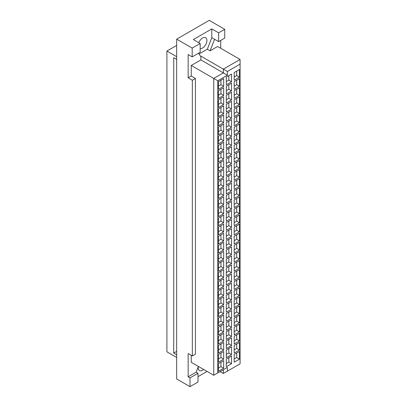 <?xml version="1.0" encoding="UTF-8"?>
<svg xmlns="http://www.w3.org/2000/svg" width="407" height="407" viewBox="0 0 407 407"><rect width="100%" height="100%" fill="white"/><g stroke="black" fill="none" stroke-linecap="round" stroke-linejoin="round"><path stroke-width="0.61" d="M218.447 90.746L223.657 87.739L223.657 95.436L218.447 98.443L218.447 90.746M223.657 95.436L220.96 93.752L218.447 95.202M220.96 93.752L220.96 89.296M226.323 86.198L231.532 83.191L231.532 90.888L226.323 93.895L226.323 86.198M231.532 90.888L228.836 89.204L226.323 90.654M228.836 89.204L228.836 84.748M234.198 81.649L239.408 78.643L239.408 86.34L234.198 89.347L234.198 81.649M239.408 86.34L236.711 84.656L234.198 86.106M236.711 84.656L236.711 80.199M218.447 99.842L223.657 96.83L223.657 104.533L218.447 107.54L218.447 99.842M223.657 104.533L220.96 102.849L218.447 104.299M220.96 102.849L220.96 98.392M226.323 95.294L231.532 92.287L231.532 99.985L226.323 102.991L226.323 95.294M231.532 99.985L228.836 98.301L226.323 99.751M228.836 98.301L228.836 93.844M234.198 90.746L239.408 87.739L239.408 95.436L234.198 98.443L234.198 90.746M239.408 95.436L236.711 93.752L234.198 95.202M236.711 93.752L236.711 89.296M218.447 108.934L223.657 105.927L223.657 113.624L218.447 116.631L218.447 108.934M223.657 113.624L220.96 111.94L218.447 113.39M220.96 111.94L220.96 107.484M226.323 104.385L231.532 101.379L231.532 109.076L226.323 112.088L226.323 104.385M231.532 109.076L228.836 107.397L226.323 108.847M228.836 107.397L228.836 102.935M234.198 99.842L239.408 96.83L239.408 104.533L234.198 107.54L234.198 99.842M239.408 104.533L236.711 102.849L234.198 104.299M236.711 102.849L236.711 98.392M218.447 118.03L223.657 115.023L223.657 122.721L218.447 125.727L218.447 118.03M223.657 122.721L220.96 121.037L218.447 122.487M220.96 121.037L220.96 116.58M226.323 113.482L231.532 110.475L231.532 118.172L226.323 121.179L226.323 113.482M231.532 118.172L228.836 116.488L226.323 117.938M228.836 116.488L228.836 112.032M234.198 108.934L239.408 105.927L239.408 113.624L234.198 116.631L234.198 108.934M239.408 113.624L236.711 111.94L234.198 113.395M236.711 111.94L236.711 107.484M218.447 127.126L223.657 124.115L223.657 131.817L218.447 134.824L218.447 127.126M223.657 131.817L220.96 130.133L218.447 131.583M220.96 130.133L220.96 125.677M226.323 122.578L231.532 119.572L231.532 127.269L226.323 130.276L226.323 122.578M231.532 127.269L228.836 125.585L226.323 127.035M228.836 125.585L228.836 121.128M234.198 118.03L239.408 115.023L239.408 122.721L234.198 125.727L234.198 118.03M239.408 122.721L236.711 121.037L234.198 122.487M236.711 121.037L236.711 116.58M218.447 136.218L223.657 133.211L223.657 140.908L218.447 143.915L218.447 136.218M223.657 140.908L220.96 139.23L218.447 140.68M220.96 139.23L220.96 134.768M226.323 131.67L231.532 128.663L231.532 136.36L226.323 139.372L226.323 131.67M231.532 136.36L228.836 134.681L226.323 136.131M228.836 134.681L228.836 130.22M234.198 127.126L239.408 124.115L239.408 131.817L234.198 134.824L234.198 127.126M239.408 131.817L236.711 130.133L234.198 131.583M236.711 130.133L236.711 125.677M218.447 145.314L223.657 142.308L223.657 150.005L218.447 153.012L218.447 145.314M223.657 150.005L220.96 148.321L218.447 149.771M220.96 148.321L220.96 143.864M226.323 140.766L231.532 137.759L231.532 145.457L226.323 148.463L226.323 140.766M231.532 145.457L228.836 143.773L226.323 145.223M228.836 143.773L228.836 139.316M234.198 136.218L239.408 133.211L239.408 140.908L234.198 143.92L234.198 136.218M239.408 140.908L236.711 139.23L234.198 140.68M236.711 139.23L236.711 134.768M218.447 154.411L223.657 151.399L223.657 159.101L218.447 162.108L218.447 154.411M223.657 159.101L220.96 157.417L218.447 158.867M220.96 157.417L220.96 152.961M226.323 149.862L231.532 146.856L231.532 154.553L226.323 157.56L226.323 149.862M231.532 154.553L228.836 152.869L226.323 154.319M228.836 152.869L228.836 148.413M234.198 145.314L239.408 142.308L239.408 150.005L234.198 153.012L234.198 145.314M239.408 150.005L236.711 148.321L234.198 149.771M236.711 148.321L236.711 143.864M218.447 163.502L223.657 160.495L223.657 168.193L218.447 171.205L218.447 163.502M223.657 168.193L220.96 166.514L218.447 167.964M220.96 166.514L220.96 162.052M226.323 158.959L231.532 155.947L231.532 163.65L226.323 166.656L226.323 158.959M231.532 163.65L228.836 161.966L226.323 163.416M228.836 161.966L228.836 157.504M234.198 154.411L239.408 151.399L239.408 159.101L234.198 162.108L234.198 154.411M239.408 159.101L236.711 157.417L234.198 158.867M236.711 157.417L236.711 152.961M218.447 172.599L223.657 169.592L223.657 177.289L218.447 180.296L218.447 172.599M223.657 177.289L220.96 175.605L218.447 177.055M220.96 175.605L220.96 171.149M226.323 168.05L231.532 165.044L231.532 172.741L226.323 175.748L226.323 168.05M231.532 172.741L228.836 171.057L226.323 172.507M228.836 171.057L228.836 166.6M234.198 163.502L239.408 160.495L239.408 168.193L234.198 171.205L234.198 163.502M239.408 168.193L236.711 166.514L234.198 167.964M236.711 166.514L236.711 162.052M218.447 181.695L223.657 178.688L223.657 186.386L218.447 189.392L218.447 181.695M223.657 186.386L220.96 184.702L218.447 186.152M220.96 184.702L220.96 180.245M226.323 177.147L231.532 174.14L231.532 181.837L226.323 184.844L226.323 177.147M231.532 181.837L228.836 180.153L226.323 181.603M228.836 180.153L228.836 175.697M234.198 172.599L239.408 169.592L239.408 177.289L234.198 180.296L234.198 172.599M239.408 177.289L236.711 175.605L234.198 177.055M236.711 175.605L236.711 171.149M218.447 190.786L223.657 187.78L223.657 195.477L218.447 198.489L218.447 190.786M223.657 195.477L220.96 193.798L218.447 195.248M220.96 193.798L220.96 189.336M226.323 186.243L231.532 183.231L231.532 190.934L226.323 193.941L226.323 186.243M231.532 190.934L228.836 189.25L226.323 190.7M228.836 189.25L228.836 184.793M234.198 181.695L239.408 178.688L239.408 186.386L234.198 189.392L234.198 181.695M239.408 186.386L236.711 184.702L234.198 186.152M236.711 184.702L236.711 180.245M218.447 199.883L223.657 196.876L223.657 204.573L218.447 207.58L218.447 199.883M223.657 204.573L220.96 202.89L218.447 204.339M220.96 202.89L220.96 198.433M226.323 195.335L231.532 192.328L231.532 200.025L226.323 203.032L226.323 195.335M231.532 200.025L228.836 198.341L226.323 199.796M228.836 198.341L228.836 193.885M234.198 190.786L239.408 187.78L239.408 195.477L234.198 198.489L234.198 190.786M239.408 195.477L236.711 193.798L234.198 195.248M236.711 193.798L236.711 189.336M218.447 208.979L223.657 205.973L223.657 213.67L218.447 216.677L218.447 208.979M223.657 213.67L220.96 211.986L218.447 213.436M220.96 211.986L220.96 207.529M226.323 204.431L231.532 201.424L231.532 209.122L226.323 212.128L226.323 204.431M231.532 209.122L228.836 207.438L226.323 208.888M228.836 207.438L228.836 202.981M234.198 199.883L239.408 196.876L239.408 204.573L234.198 207.58L234.198 199.883M239.408 204.573L236.711 202.89L234.198 204.339M236.711 202.89L236.711 198.433M218.447 218.071L223.657 215.064L223.657 222.761L218.447 225.773L218.447 218.071M223.657 222.761L220.96 221.082L218.447 222.532M220.96 221.082L220.96 216.621M226.323 213.527L231.532 210.516L231.532 218.218L226.323 221.225L226.323 213.527M231.532 218.218L228.836 216.534L226.323 217.984M228.836 216.534L228.836 212.078M234.198 208.979L239.408 205.973L239.408 213.67L234.198 216.677L234.198 208.979M239.408 213.67L236.711 211.986L234.198 213.436M236.711 211.986L236.711 207.529M218.447 227.167L223.657 224.16L223.657 231.858L218.447 234.864L218.447 227.167M223.657 231.858L220.96 230.174L218.447 231.624M220.96 230.174L220.96 225.717M226.323 222.619L231.532 219.612L231.532 227.31L226.323 230.321L226.323 222.619M231.532 227.31L228.836 225.631L226.323 227.081M228.836 225.631L228.836 221.169M234.198 218.071L239.408 215.064L239.408 222.761L234.198 225.773L234.198 218.071M239.408 222.761L236.711 221.082L234.198 222.532M236.711 221.082L236.711 216.621M218.447 236.263L223.657 233.257L223.657 240.954L218.447 243.961L218.447 236.263M223.657 240.954L220.96 239.27L218.447 240.72M220.96 239.27L220.96 234.814M226.323 231.715L231.532 228.709L231.532 236.406L226.323 239.413L226.323 231.715M231.532 236.406L228.836 234.722L226.323 236.172M228.836 234.722L228.836 230.265M234.198 227.167L239.408 224.16L239.408 231.858L234.198 234.864L234.198 227.167M239.408 231.858L236.711 230.174L234.198 231.624M236.711 230.174L236.711 225.717M218.447 245.36L223.657 242.348L223.657 250.051L218.447 253.057L218.447 245.36M223.657 250.051L220.96 248.367L218.447 249.817M220.96 248.367L220.96 243.905M226.323 240.812L231.532 237.8L231.532 245.502L226.323 248.509L226.323 240.812M231.532 245.502L228.836 243.818L226.323 245.268M228.836 243.818L228.836 239.362M234.198 236.263L239.408 233.257L239.408 240.954L234.198 243.961L234.198 236.263M239.408 240.954L236.711 239.27L234.198 240.72M236.711 239.27L236.711 234.814M218.447 254.451L223.657 251.445L223.657 259.142L218.447 262.149L218.447 254.451M223.657 259.142L220.96 257.458L218.447 258.908M220.96 257.458L220.96 253.001M226.323 249.903L231.532 246.896L231.532 254.594L226.323 257.606L226.323 249.903M231.532 254.594L228.836 252.915L226.323 254.365M228.836 252.915L228.836 248.453M234.198 245.36L239.408 242.348L239.408 250.051L234.198 253.057L234.198 245.36M239.408 250.051L236.711 248.367L234.198 249.817M236.711 248.367L236.711 243.905M218.447 263.548L223.657 260.541L223.657 268.238L218.447 271.245L218.447 263.548M223.657 268.238L220.96 266.554L218.447 268.004M220.96 266.554L220.96 262.098M226.323 259L231.532 255.993L231.532 263.69L226.323 266.697L226.323 259M231.532 263.69L228.836 262.006L226.323 263.456M228.836 262.006L228.836 257.55M234.198 254.451L239.408 251.445L239.408 259.142L234.198 262.149L234.198 254.451M239.408 259.142L236.711 257.458L234.198 258.908M236.711 257.458L236.711 253.001M218.447 272.644L223.657 269.632L223.657 277.335L218.447 280.342L218.447 272.644M223.657 277.335L220.96 275.651L218.447 277.101M220.96 275.651L220.96 271.194M226.323 268.096L231.532 265.089L231.532 272.787L226.323 275.793L226.323 268.096M231.532 272.787L228.836 271.103L226.323 272.553M228.836 271.103L228.836 266.646M234.198 263.548L239.408 260.541L239.408 268.238L234.198 271.245L234.198 263.548M239.408 268.238L236.711 266.554L234.198 268.004M236.711 266.554L236.711 262.098M218.447 281.736L223.657 278.729L223.657 286.426L218.447 289.433L218.447 281.736M223.657 286.426L220.96 284.742L218.447 286.197M220.96 284.742L220.96 280.286M226.323 277.187L231.532 274.181L231.532 281.878L226.323 284.89L226.323 277.187M231.532 281.878L228.836 280.199L226.323 281.649M228.836 280.199L228.836 275.737M234.198 272.644L239.408 269.632L239.408 277.335L234.198 280.342L234.198 272.644M239.408 277.335L236.711 275.651L234.198 277.101M236.711 275.651L236.711 271.194M218.447 290.832L223.657 287.825L223.657 295.523L218.447 298.529L218.447 290.832M223.657 295.523L220.96 293.839L218.447 295.289M220.96 293.839L220.96 289.382M226.323 286.284L231.532 283.277L231.532 290.974L226.323 293.981L226.323 286.284M231.532 290.974L228.836 289.291L226.323 290.74M228.836 289.291L228.836 284.834M234.198 281.736L239.408 278.729L239.408 286.426L234.198 289.433L234.198 281.736M239.408 286.426L236.711 284.742L234.198 286.197M236.711 284.742L236.711 280.286M218.447 299.928L223.657 296.917L223.657 304.619L218.447 307.626L218.447 299.928M223.657 304.619L220.96 302.935L218.447 304.385M220.96 302.935L220.96 298.479M226.323 295.38L231.532 292.374L231.532 300.071L226.323 303.078L226.323 295.38M231.532 300.071L228.836 298.387L226.323 299.837M228.836 298.387L228.836 293.93M234.198 290.832L239.408 287.825L239.408 295.523L234.198 298.529L234.198 290.832M239.408 295.523L236.711 293.839L234.198 295.289M236.711 293.839L236.711 289.382M218.447 309.02L223.657 306.013L223.657 313.711L218.447 316.722L218.447 309.02M223.657 313.711L220.96 312.032L218.447 313.482M220.96 312.032L220.96 307.57M226.323 304.472L231.532 301.465L231.532 309.162L226.323 312.174L226.323 304.472M231.532 309.162L228.836 307.483L226.323 308.933M228.836 307.483L228.836 303.022M234.198 299.928L239.408 296.917L239.408 304.619L234.198 307.626L234.198 299.928M239.408 304.619L236.711 302.935L234.198 304.385M236.711 302.935L236.711 298.479M218.447 318.116L223.657 315.11L223.657 322.807L218.447 325.814L218.447 318.116M223.657 322.807L220.96 321.123L218.447 322.573M220.96 321.123L220.96 316.666M226.323 313.568L231.532 310.561L231.532 318.259L226.323 321.265L226.323 313.568M231.532 318.259L228.836 316.575L226.323 318.025M228.836 316.575L228.836 312.118M234.198 309.02L239.408 306.013L239.408 313.711L234.198 316.722L234.198 309.02M239.408 313.711L236.711 312.032L234.198 313.482M236.711 312.032L236.711 307.57M218.447 327.213L223.657 324.201L223.657 331.903L218.447 334.91L218.447 327.213M223.657 331.903L220.96 330.219L218.447 331.669M220.96 330.219L220.96 325.763M226.323 322.665L231.532 319.658L231.532 327.355L226.323 330.362L226.323 322.665M231.532 327.355L228.836 325.671L226.323 327.121M228.836 325.671L228.836 321.215M234.198 318.116L239.408 315.11L239.408 322.807L234.198 325.814L234.198 318.116M239.408 322.807L236.711 321.123L234.198 322.573M236.711 321.123L236.711 316.666M218.447 336.304L223.657 333.297L223.657 340.995L218.447 344.007L218.447 336.304M223.657 340.995L220.96 339.316L218.447 340.766M220.96 339.316L220.96 334.854M226.323 331.761L231.532 328.749L231.532 336.452L226.323 339.458L226.323 331.761M231.532 336.452L228.836 334.768L226.323 336.218M228.836 334.768L228.836 330.306M234.198 327.213L239.408 324.206L239.408 331.903L234.198 334.91L234.198 327.213M239.408 331.903L236.711 330.219L234.198 331.669M236.711 330.219L236.711 325.763M218.447 345.401L223.657 342.394L223.657 350.091L218.447 353.098L218.447 345.401M223.657 350.091L220.96 348.407L218.447 349.857M220.96 348.407L220.96 343.951M226.323 340.852L231.532 337.846L231.532 345.543L226.323 348.55L226.323 340.852M231.532 345.543L228.836 343.859L226.323 345.309M228.836 343.859L228.836 339.402M234.198 336.304L239.408 333.297L239.408 340.995L234.198 344.007L234.198 336.304M239.408 340.995L236.711 339.316L234.198 340.766M236.711 339.316L236.711 334.854M218.447 354.497L223.657 351.49L223.657 359.188L218.447 362.194L218.447 354.497M223.657 359.188L220.96 357.504L218.447 358.954M220.96 357.504L220.96 353.047M226.323 349.949L231.532 346.942L231.532 354.639L226.323 357.646L226.323 349.949M231.532 354.639L228.836 352.955L226.323 354.405M228.836 352.955L228.836 348.499M234.198 345.401L239.408 342.394L239.408 350.091L234.198 353.098L234.198 345.401M239.408 350.091L236.711 348.407L234.198 349.857M236.711 348.407L236.711 343.951M176.679 59.381L173.733 57.677L173.733 353.083L176.679 351.378M198.362 366.458A6.141 3.546 120 0 0 199.501 370.574A6.141 3.546 120 0 0 202.569 370.268A6.141 3.546 120 0 0 203.668 369.47M239.408 77.249L234.198 80.255L234.198 72.558L239.408 69.546L239.408 77.249L236.711 75.565L236.711 71.103M236.711 75.565L234.198 77.015M231.532 81.792L226.323 84.804L226.323 77.101L231.532 74.094L231.532 81.792L228.836 80.113L228.836 75.651M228.836 80.113L226.323 81.563M223.657 86.34L218.447 89.347L218.447 81.649L223.657 78.643L223.657 86.34L220.96 84.656L220.96 80.199M220.96 84.656L218.447 86.106M239.408 359.188L234.198 362.194L234.198 354.497L239.408 351.49L239.408 359.188L236.711 357.504L236.711 353.047M236.711 357.504L234.198 358.954M231.532 363.736L226.323 366.743L226.323 359.045L231.532 356.033L231.532 363.736L228.836 362.052L228.836 357.595M228.836 362.052L226.323 363.502M223.657 368.279L218.447 371.291L218.447 363.588L223.657 360.582L223.657 368.279L220.96 366.6L220.96 362.138M220.96 366.6L218.447 368.05M227.376 75.224L217.765 80.774L217.765 372.954L227.376 367.404L227.376 371.164L240.089 363.822L240.089 64.123L227.376 71.464L227.376 75.224L223.346 72.894L213.731 78.444L191.249 65.466L191.249 76.028L195.436 78.444L192.338 80.235L188.151 77.818L191.249 76.028M227.376 371.164L223.346 373.489L220.09 371.611M227.376 367.404L223.346 369.729L223.346 373.489M191.249 355.321L191.249 362.301L213.731 375.279L217.765 372.954M192.18 48.097L200.168 43.488L200.168 52.264L192.18 56.873L192.18 48.097L176.679 39.148L176.679 378.953L190.013 386.65L190.013 377.879L188.151 376.806L188.151 353.53L192.338 355.947L195.436 354.156L195.436 78.444M192.338 355.947L192.338 80.235M213.731 375.279L213.731 78.444L217.765 80.774M223.346 72.894L200.865 59.915L200.865 56.156L223.346 69.134L223.346 72.894M191.249 65.466L200.865 59.915M210.109 50.819L207.321 49.206L211.793 37.673L211.793 28.897L218.615 32.84L224.74 29.304L224.74 38.075L218.615 41.611L214.586 39.281L210.109 50.819L217.608 46.49L240.089 59.468L223.346 69.134L227.376 71.464M240.089 59.468L240.089 64.123M200.168 48.56A6.141 3.546 120 0 0 202.569 48.011A6.141 3.546 120 0 0 206.583 42.598A6.141 3.546 120 0 0 205.642 37.678A6.141 3.546 120 0 0 198.794 42.699M200.865 56.156L200.61 56.303L198.463 53.246M188.151 77.818L188.151 54.543L192.18 56.873M200.168 43.488L193.345 39.55L211.793 28.897M218.615 32.84L218.615 41.611M211.793 37.673L214.586 39.281M207.321 49.206L198.998 54.009M176.679 39.148L209.239 20.35L224.74 29.304M220.711 40.4L220.711 48.28M190.013 386.65L197.995 382.041L197.995 373.27L196.133 372.191L188.151 376.806M197.995 373.27L190.013 377.879M196.133 372.191L198.377 366.417M207.066 371.433L197.995 376.668M176.679 357.468L166.911 351.826L166.911 51.053L176.679 56.695M166.911 51.053L176.679 45.416M173.733 353.083L176.679 354.782"/></g></svg>
